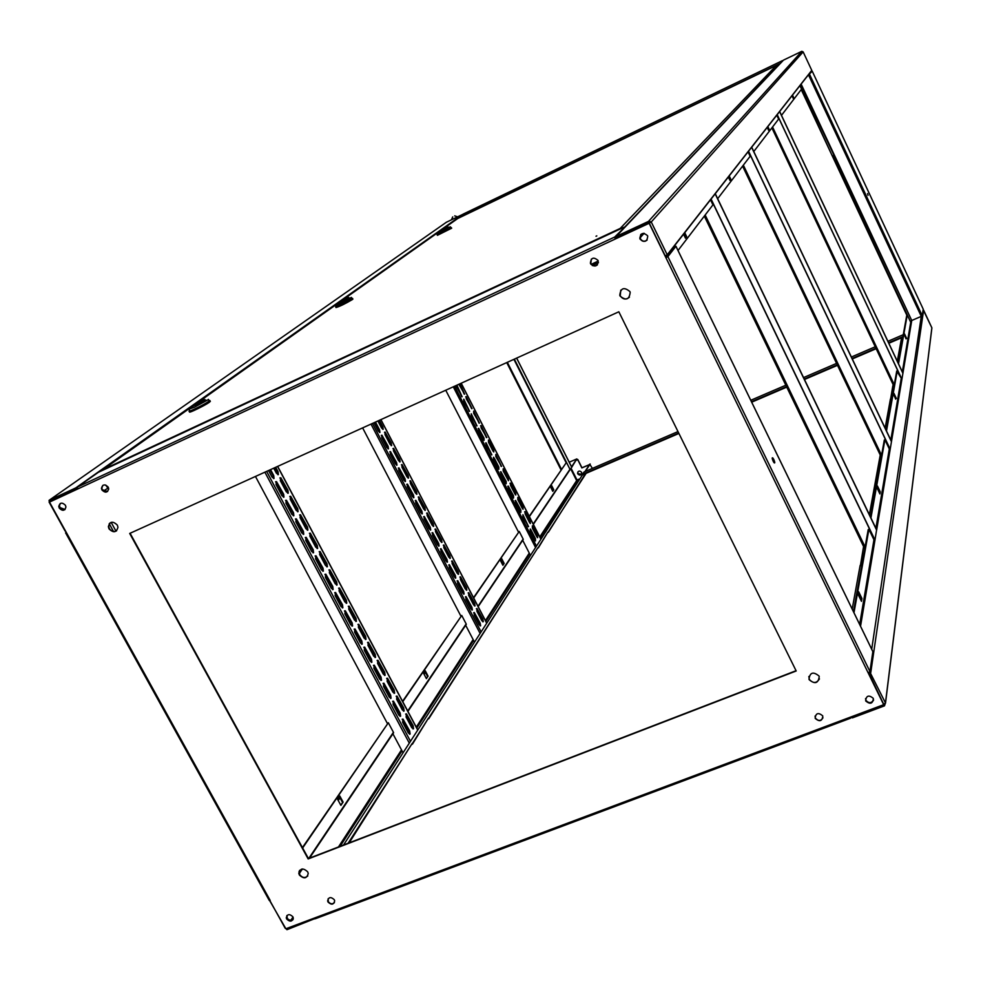 <?xml version="1.0" encoding="UTF-8"?>
<svg xmlns="http://www.w3.org/2000/svg" width="981" height="981" viewBox="0 0 981 981"><rect width="100%" height="100%" fill="white"/><g stroke="black" fill="none" stroke-linecap="round" stroke-linejoin="round"><path stroke-width="1.47" d="M865.855 700.692C868.896 703.917 871.471 703.72 873.568 700.127C871.471 703.72 868.896 703.917 865.855 700.692L865.855 700.692M873.581 699.943C871.386 703.365 868.835 703.5 865.904 700.324L865.536 698.619M893.078 384.503L892.943 386.232M888.614 342.798L902.912 336.655L901.686 337.206L897.308 361.266M892.808 385.962L890.576 399.304M890.429 399.009L885.132 428.133M880.239 455.012L869.374 514.694M863.574 546.515L860.362 565.914M870.478 517.012L884.322 439.991L884.923 439.746L889.301 448.955L890.184 449.273L901.907 379.279L896.732 371.014L886.101 430.169M860.545 626.234L874.954 540.175L873.948 539.795L868.908 529.299L868.222 529.581L853.458 611.654M874.954 540.175L876.622 529.789M895.678 399.132L893.74 394.374M860.95 600.262L861.195 598.802L858.436 593.113M879.467 493.014L877.259 487.189M896.315 398.409L893.924 393.344L893.654 394.865L895.763 398.642M886.493 431.002L897.259 370.793M861.465 601.328L861.943 598.508L858.682 591.764L858.179 594.56L861.465 601.328M853.985 612.733L868.908 529.299M879.908 493.946L880.264 491.861L877.468 486.012L877.1 488.072L879.908 493.946M870.932 517.956L884.923 439.746M860.129 565.424L860.938 565.375L860.018 566.074L852.195 609.042M901.907 379.279L911.41 322.528L910.711 322.271L902.324 371.922M906.076 338.886L904.323 334.779M898.155 363.08L906.787 315.109L801.219 89.578M906.616 338.384L904.494 333.847L906.125 338.604M898.51 363.828L907.266 314.901L910.711 322.271M868.712 672.647L883.709 704.309L885.463 702.948L884.47 705.854L884.188 704.346L884.555 705.118M911.41 322.528L911.741 320.493L921.269 316.373L871.704 649.214M869.779 671.85L885.463 702.948L931.864 327.826L923.146 309.702M931.729 328.843L931.84 327.789M868.908 672.537L870.748 672.733L868.994 674.082L883.673 704.689L849.963 717.319L850.883 717.785M850.196 717.234L852.415 717.871L884.47 705.854M851.042 716.915L884.089 705.081M870.748 672.733L923.612 310.143M868.847 673.8L869.914 673.052M865.769 699.993L865.794 701.059C870.196 704.591 872.71 703.757 873.348 698.595L873.213 698.264C868.823 694.744 866.309 695.566 865.659 700.728M879.614 492.119L880.264 491.861M861.195 598.802L861.943 598.508M293.086 919.467L291.026 920.362L288.622 919.688L287.237 918.204L287.004 915.457M292.976 919.688C290.891 921.392 288.88 921.036 286.967 918.633L286.832 915.653L286.967 918.633C288.88 921.036 290.891 921.392 292.976 919.688M581.549 474.191L577.883 473.749L577.919 471.824M577.784 473.897C579.734 475.736 581.071 475.442 581.794 473.026L581.574 472.266C579.624 470.439 578.287 470.721 577.564 473.136L577.784 473.897M348.12 843.243L411.677 744.26L349.162 842.851M412.486 744.113L427.998 718.84L411.799 744.493M428.771 718.717L537.809 547.827L428.121 719.073M538.348 547.839L547.864 532.156L537.931 548.06M465.632 625.351L466.159 623.928L461.744 615.455L402.75 701.673M529.384 516.595L566.466 462.394L569.949 469.298L569.495 470.463M522.652 540.335L523.143 539.047L519.231 531.432L473.688 597.993M428.084 676.142L426.404 678.631L423.571 673.26L425.251 670.783L428.084 676.142L426.232 678.288M551.653 485.607L553.799 489.838L552.793 491.346L550.635 487.091L551.653 485.607M501.732 558.741L504.148 563.425L502.897 565.289L500.469 560.592L501.732 558.741M424.871 671.347L427.52 676.375M461.744 615.455L402.566 701.329M551.334 486.061L553.358 490.034L552.659 491.076M566.466 462.394L529.25 516.325M501.389 559.244L503.658 563.634L502.738 564.982M519.231 531.432L473.529 597.699M547.987 532.389L586.123 473.345L582.371 475.037M548.391 532.18L585.915 472.916M411.677 744.26L412.155 743.512M427.998 718.84L428.452 718.129M392.841 733.886L393.43 732.292L388.329 722.752L302.639 847.989M343.105 802.078L340.885 805.364L337.562 799.257L339.794 795.983L343.105 802.078L340.677 804.984M339.365 796.609L342.467 802.323M388.329 722.752L302.43 847.584M569.225 462.21L576.816 458.924L571.751 467.214M301.498 870.27L299.242 873.63M302.54 868.958L298.788 873.053M576.816 458.924L571.543 466.784M570.734 468.893L576.521 480.347L579.587 479.341M313.258 919.013L286.526 929.019L286.918 929.706L314.423 918.792M286.526 929.019L286.967 928.345M584.958 471.591L589.74 464.172L592.389 468.403M585.387 471.407L590.17 463.988M539.783 536.926L577.036 480.028L571.114 468.317M579.955 478.777L577.036 480.028M576.448 460.212L577.723 459.66L581.868 467.912L589.36 464.761M576.534 460.077L577.723 459.66M577.809 459.525L581.966 467.765L589.458 464.614M867.56 193.6L868.026 195.329L867.56 193.6M832.195 155.758L799.944 85.605M923.207 309.113L812.256 71.245L807.878 75.488M811.557 71.552L807.915 75.427M811.618 71.478L812.256 71.245L923.219 309.15L922.25 315.735L921.269 316.373L808.626 75.132M456.839 219.168L464.074 213.662L782.507 60.614L779.601 64.219M678.693 433.013L582.493 474.363L584.124 471.947M751.483 401.732L786.529 386.673M804.248 379.058L837.284 364.858M852.06 358.506L875.947 348.243M586.111 473.333L678.913 433.455M751.691 402.185L786.75 387.115M804.469 379.5L837.492 365.312M852.281 358.96L876.168 348.696M888.823 343.252L901.576 337.771M800.717 84.624L911.741 320.493L801.134 84.096M911.251 320.812L910.969 322.528M910.785 322.381L832.673 155.538M571.715 467.238L569.949 469.801M514.338 359.132L570.194 469.691M513.909 359.328L566.074 462.566M629.9 291.565C624.014 286.697 620.642 287.948 619.771 295.318L620.078 296.054C625.976 300.922 629.348 299.659 630.194 292.264L629.9 291.565M620.765 290.155L620.237 295.845C622.947 299.548 626.013 299.99 629.434 297.182M117.315 525.093C112.852 520.825 109.872 521.365 108.364 526.723L109.014 528.869C113.489 533.137 116.469 532.585 117.965 527.214L117.315 525.093M110.105 522.848L108.719 526.454L109.369 528.587C111.405 531.481 113.821 532.217 116.616 530.807M307.678 871.839C303.154 867.695 300.198 868.21 298.825 873.384L299.377 875.027C303.926 879.172 306.869 878.645 308.23 873.458L307.678 871.839M299.561 870.454L299.659 874.611C302.271 877.872 304.981 878.326 307.789 875.972M819 676.007C813.237 671.323 809.889 672.39 808.994 679.22L809.215 679.759C814.99 684.444 818.326 683.365 819.221 676.534L819 676.007M808.859 676.461L809.3 679.404C813.188 683.622 816.572 683.45 819.442 678.889M773.801 459.5L772.869 457.98C771.9 457.33 772.01 458.421 773.187 461.254L774.119 462.774C775.076 463.424 774.978 462.333 773.801 459.5M773.911 462.517L772.243 458.581M597.969 260.382C593.579 256.715 591.053 257.66 590.39 263.19L590.623 263.779C595.026 267.445 597.552 266.501 598.202 260.946L597.969 260.382M591.359 259.082L590.795 263.595C592.683 266.256 594.891 266.673 597.441 264.845M108.192 487.091C104.832 483.866 102.588 484.283 101.448 488.342L101.95 489.973C105.31 493.198 107.554 492.769 108.683 488.71L108.192 487.091M102.895 485.325L101.816 488.084L102.306 489.715L107.616 491.469M334.276 899.712C330.855 896.597 328.647 896.99 327.629 900.877L328.034 902.054C331.455 905.169 333.675 904.776 334.68 900.877L334.276 899.712M328.157 898.694L328.292 901.637C330.266 904.09 332.314 904.433 334.423 902.643M822.63 715.762C818.338 712.28 815.849 713.052 815.15 718.104L815.321 718.521C819.625 722.004 822.115 721.219 822.801 716.167L822.63 715.762M815.064 716.081L815.407 718.141C818.301 721.28 820.827 721.17 822.973 717.798M616.902 237.721L616.166 237.709M647.534 235.685C643.021 231.982 640.47 232.975 639.87 238.677L640.066 239.143C644.591 242.847 647.141 241.841 647.73 236.139L647.534 235.685M640.74 234.508L640.225 238.959C642.187 241.706 644.468 242.086 647.068 240.087C644.468 242.086 642.187 241.706 640.225 238.959L640.74 234.508M65.433 505.289C62.146 502.113 59.927 502.493 58.762 506.429L59.277 508.146C62.563 511.322 64.783 510.929 65.935 506.981L65.433 505.289M60.43 503.4L59.142 506.159L60.221 503.511L59.142 506.159L59.657 507.864L64.881 509.642L59.657 507.864L58.762 506.429M292.841 916.732C289.493 913.654 287.298 914.022 286.268 917.811L286.685 919.05C290.045 922.128 292.228 921.76 293.258 917.958L292.841 916.732M673.174 247.445L674.646 247.273M673.309 247.273L675.946 246.256L872.857 651.592L869.939 671.544L868.173 672.88L883.673 704.689M299.72 870.27L300.137 871.042L299.009 871.484M66.218 532.278L65.555 532.806L66.365 532.548L49.491 502.1L77.585 489.041L77.511 487.017L98.394 472.278M624.468 227.408L614.707 237.022L615.185 239.057L649.128 223.276L665.94 257.758L667.889 256.617L675.946 246.256M868.173 672.88L665.94 257.758L674.45 246.869M108.695 489.225L105.69 485.019M649.128 223.276L615.357 238.874L615.185 237.794M850.552 718.215L315.281 918.756L313.981 918.216L285.876 928.762L269.407 900.166M129.688 533.443L308.157 858.939L796.192 670.979L618.839 311.786L129.688 533.443M130.093 533.259L308.426 858.534L796.057 670.71M49.491 502.1L77.548 488.967M801.882 51.343L803.145 51.895L651.249 221.988L648.772 221.068L649.177 221.914L651.249 221.988L649.287 223.104L666.074 257.574M782.985 60.65L616.178 236.433L615.185 239.057L77.585 489.041M640.814 234.422L640.385 238.788C642.285 241.498 644.542 241.902 647.141 240.002M776.78 115.182L778.62 119.081L753.776 151.528M710.502 199.793L712.929 204.857L678.006 250.486M748.062 151.847L750.158 156.261L717.663 198.689M767.424 127.125L768.479 130.056M684.162 233.417L685.915 237.034L685.302 237.819M728.724 176.543L729.839 180.124M767.853 126.586L769.239 129.529L768.613 130.338L767.216 127.383M684.738 232.693L686.663 236.691L685.498 238.211L683.549 234.201M729.214 175.906L730.857 179.351L729.999 180.455L728.343 177.009M792.108 95.611L793.114 98.137M792.489 95.12L793.727 97.757L793.237 98.394L791.998 95.758M781.489 115.341L801.563 89.124L799.932 85.629M666.369 257.194L667.215 254.766L811.765 70.362L803.145 51.895L811.765 70.362L811.262 71.76M801.759 51.392L648.772 221.068L649.177 221.914M783.5 60.111L801.857 51.294M617.907 236.654L616.178 238.493L616.595 237.267L648.87 222.258M616.178 236.433L648.466 221.412M650.428 222.368L617 238.113L649.287 223.104L665.265 255.894L667.215 254.766L651.249 221.988M730.207 179.646L730.857 179.351M685.915 237.034L686.663 236.691M59.522 505.889L60.025 507.594L65.053 509.482M446.355 222.258L463.719 213.907M77.266 489.09L76.175 488.661L49.467 501.095L49.442 500.077M49.148 500.518L49.283 501.929L53.146 499.378M77.241 488.035L75.758 487.913L49.05 500.347M49.908 500.886L49.994 501.683M103.483 491.076L108.462 487.704M49.283 501.929L49.957 501.61M779.674 111.491L902.925 373.197M779.613 111.564L902.9 373.332M901.858 379.291L777.16 114.703M901.907 379.218L777.21 114.63M458.838 384.282L464.614 394.129L460.04 383.743M464.234 394.154L459.574 383.951M472.045 408.66L466.257 396.557L466.245 398.764L472.045 408.66M471.665 408.672L465.754 396.753M537.588 537.711L537.563 535.381L532.364 525.804L532.389 528.121L536.742 536.644L537.588 537.711L537.098 535.577L532.364 525.804M530.329 523.523L530.316 521.205L525.105 511.591L525.117 513.897L529.482 522.432L530.329 523.523L529.85 521.402L524.614 511.788M523.057 509.298L523.045 506.993L517.809 497.342L517.821 499.636L522.199 508.195L523.057 509.298L522.579 507.189L517.809 497.342M515.773 495.025L515.761 492.744L510.5 483.057L510.512 485.337L514.902 493.921L515.773 495.025L515.295 492.94L510.022 483.253M508.465 480.727L508.452 478.446L504.062 469.862L503.179 468.734L503.179 471.003L508.465 480.727L503.179 468.734M501.549 466.367L495.834 454.375L495.834 456.631L501.549 466.367M501.156 466.404L495.834 454.375M493.786 452.008L493.786 449.764L488.464 439.979L488.464 442.223L492.879 450.868L493.786 452.008L493.32 449.972L488.464 439.979M486.834 437.587L481.082 425.546L481.07 427.777L486.834 437.587M486.441 437.612L480.592 425.729M455.846 385.643L462.125 396.753L456.888 385.165M461.744 396.765L456.423 385.386M469.58 411.333L463.78 399.181L463.755 401.401L469.58 411.333M469.2 411.358L463.78 399.181M535.467 540.96L535.442 538.618L531.077 530.083L530.231 529.004L530.243 531.334L535.467 540.96L530.231 529.004M528.587 526.662L522.922 514.731L522.934 517.048L528.587 526.662M528.183 526.723L522.922 514.731M520.862 512.425L520.862 510.108L515.589 500.42L515.601 502.726L520.004 511.322L520.862 512.425L520.384 510.304L515.111 500.617M513.541 498.09L513.529 495.785L508.256 486.073L508.256 488.366L512.658 496.987L513.541 498.09L513.063 495.994L507.753 486.257M506.196 483.731L506.196 481.438L500.886 471.677L500.886 473.97L505.301 482.615L506.196 483.731L505.718 481.646L500.396 471.873M498.826 469.323L498.826 467.054L494.412 458.397L493.504 457.256L493.492 459.525L498.826 469.323L493.504 457.256M491.861 454.865L486.098 442.799L486.086 445.055L491.861 454.865M491.469 454.902L485.607 442.995M484.038 440.408L484.05 438.164L478.679 428.292L478.667 430.536L483.118 439.255L484.038 440.408L483.584 438.372L478.176 428.489M477.024 425.889L471.236 413.761L471.223 415.993L477.024 425.889M476.643 425.913L471.236 413.761M479.439 423.142L473.688 411.064L473.664 413.283L479.439 423.142M479.059 423.167L473.688 411.064M445.742 390.217L518.483 532.045M522.75 540.372L530.463 555.43M751.716 147.187L891.484 441.511M751.63 147.285L891.447 441.695M890.123 449.298L748.478 151.307M890.196 449.188L748.564 151.209M715.272 193.698L876.671 529.912M715.174 193.833L876.634 530.157M874.905 540.2L710.98 199.18M874.978 540.028L711.09 199.045M377.893 420.972L381.572 428.023L383.191 429.322L382.823 426.821L379.426 420.273M382.774 429.384L378.899 420.506M391.664 445.619L391.296 443.093L385.165 432.045L384.969 434.558L390.058 444.332L391.664 445.619M391.247 445.681L390.769 443.326L384.491 432.216M400.113 461.855L399.733 459.329L393.639 448.329L393.442 450.843L398.519 460.604L400.113 461.855M399.696 461.928L399.218 459.562L392.964 448.489M408.537 478.054L408.157 475.515L402.075 464.553L401.903 467.091L406.956 476.815L408.537 478.054M408.108 478.127L407.63 475.748L401.425 464.724M483.277 621.696L482.836 619.072L476.999 608.49L476.876 611.175L481.806 620.654L483.277 621.696M482.799 621.819L482.309 619.293L476.386 608.661M475.062 605.927L474.632 603.303L468.771 592.683L468.636 595.357L473.578 604.86L475.062 605.927M474.596 606.037L474.105 603.523L468.145 592.855M466.833 590.108L466.404 587.496L460.518 576.828L460.383 579.489L465.337 589.017L466.833 590.108M466.367 590.206L465.889 587.717L459.893 577M458.581 574.241L458.164 571.641L452.241 560.936L452.094 563.572L457.072 573.125L458.581 574.241M458.127 574.339L457.637 571.862L451.616 561.095M450.304 558.324L449.887 555.736L443.952 544.982L443.792 547.606L448.783 557.196L450.304 558.324M449.85 558.422L449.359 555.957L443.314 545.154M442.002 542.358L441.585 539.783L435.625 528.992L435.466 531.604L440.469 541.205L442.002 542.358M441.548 542.456L441.07 540.004L434.975 529.164M433.676 526.356L433.271 523.78L427.275 512.953L427.115 515.54L432.13 525.178L433.676 526.356M433.222 526.441L432.744 524.013L426.625 513.124M425.313 510.304L424.92 507.741L418.899 496.864L418.728 499.439L423.755 509.102L425.313 510.304M424.883 510.39L424.393 507.974L418.249 497.036M373.945 422.762L378.31 431.15L379.954 432.462L379.586 429.936L375.49 422.063M379.537 432.523L374.963 422.296M388.476 448.832L388.108 446.294L381.94 435.196L381.732 437.722L386.857 447.544L388.476 448.832M388.047 448.893L387.581 446.527L381.266 435.368M396.974 465.153L396.594 462.615L390.463 451.554L390.266 454.093L395.368 463.89L396.974 465.153M396.545 465.227L396.066 462.848L389.788 451.726M405.447 481.426L405.067 478.875L398.96 467.863L398.764 470.426L403.853 480.2L405.447 481.426M405.018 481.512L404.54 479.108L398.286 468.035M480.616 625.792L480.175 623.143L474.301 612.512L474.179 615.222L479.133 624.738L480.616 625.792M480.138 625.915L479.648 623.364L473.688 612.684M472.364 609.937L471.922 607.3L466.036 596.632L465.889 599.317L470.868 608.87L472.364 609.937M471.886 610.047L471.395 607.521L465.399 596.791M464.087 594.032L463.657 591.408L457.735 580.691L457.587 583.376L462.578 592.941L464.087 594.032M463.608 594.143L463.13 591.629L457.097 580.862M455.773 578.091L455.356 575.479L449.408 564.725L449.261 567.374L454.264 576.975L455.773 578.091M455.319 578.201L454.828 575.7L448.771 564.884M447.446 562.101L447.029 559.489L441.07 548.698L440.898 551.334L445.914 560.96L447.446 562.101M446.993 562.199L446.514 559.722L440.42 548.857M439.096 546.061L438.691 543.462L432.695 532.622L432.523 535.246L437.551 544.909L439.096 546.061M438.642 546.159L438.164 543.695L432.045 532.793M430.72 529.973L430.316 527.386L424.295 516.509L424.123 519.108L429.163 528.796L430.72 529.973M430.279 530.071L429.801 527.619L423.645 516.668M422.32 513.836L421.928 511.26L415.87 500.335L415.699 502.934L420.751 512.646L422.32 513.836M421.879 513.921L421.401 511.493L415.221 500.506M413.896 497.661L413.504 495.098L407.434 484.124L407.238 486.699L412.314 496.447L413.896 497.661M413.467 497.747L412.989 495.319L406.759 484.295M416.937 494.203L416.557 491.653L410.499 480.739L410.328 483.29L415.368 492.989L416.937 494.203M416.508 494.277L416.03 491.886L409.85 480.898M362.627 427.888L460.898 616.129M465.742 625.388L474.485 642.15M273.711 468.182L276.384 473.198L278.371 474.62L278.064 471.702L275.71 467.275M277.917 474.73L275.121 467.545M288.242 493.173L287.924 490.242L280.824 477.735L280.333 480.629L286.268 491.775L288.242 493.173M287.764 493.284L287.335 490.512L279.904 477.87M298.077 511.653L297.746 508.722L290.683 496.263L290.204 499.182L296.115 510.292L298.077 511.653M297.599 511.775L297.157 508.98L289.775 496.398M307.875 530.083L307.544 527.128L300.517 514.731L300.051 517.674L305.937 528.747L307.875 530.083M307.384 530.218L306.955 527.386L299.61 514.866M317.648 548.44L317.292 545.485L310.303 533.137L309.849 536.104L315.723 547.128L317.648 548.44M317.145 548.587L316.704 545.743L309.407 533.272M327.384 566.748L327.029 563.768L320.076 551.481L319.622 554.473L325.471 565.461L327.384 566.748M326.869 566.895L326.44 564.026L319.181 551.616M413.553 728.76L413.124 725.67L406.477 713.849L406.109 717.05L411.787 727.718L413.553 728.76M412.976 728.981L412.535 725.915L405.668 713.996M404.111 711.004L403.682 707.926L396.998 696.056L396.631 699.22L402.32 709.925L404.111 711.004M403.534 711.2L403.093 708.159L396.189 696.191M394.632 693.175L394.215 690.109L387.495 678.19L387.115 681.341L392.829 692.071L394.632 693.175M394.068 693.371L393.626 690.354L386.673 678.325M385.116 675.296L384.711 672.243L377.955 660.274L377.575 663.389L383.301 674.168L385.116 675.296M384.564 675.48L384.123 672.488L377.121 660.409M375.576 657.356L375.171 654.315L368.39 642.285L367.985 645.388L373.736 656.203L375.576 657.356M375.024 657.54L374.583 654.56L367.544 642.42M365.999 639.354L365.606 636.326L358.788 624.247L358.384 627.325L364.147 638.177L365.999 639.354M365.459 639.526L365.018 636.571L357.942 624.382M356.397 621.292L356.005 618.275L349.162 606.148L348.745 609.201L354.533 620.09L356.397 621.292M355.858 621.464L355.416 618.52L348.304 606.283M346.759 603.168L346.379 600.164L339.5 587.987L339.07 591.028L344.871 601.942L346.759 603.168M346.232 603.327L345.79 600.421L338.629 588.122M268.536 470.524L272.019 477.06L274.03 478.483L273.724 475.552L270.56 469.605M273.564 478.593L273.135 475.81L269.971 469.874M283.963 497.134L283.644 494.191L276.495 481.61L276.004 484.54L281.964 495.736L283.963 497.134M283.484 497.257L283.055 494.461L275.563 481.745M293.859 515.736L293.54 512.769L286.427 500.249L285.937 503.192L291.884 514.363L293.859 515.736M293.38 515.859L292.951 513.038L285.508 500.384M303.73 534.265L303.399 531.285L296.323 518.826L295.845 521.794L301.768 532.916L303.73 534.265M303.239 534.4L302.798 531.543L295.404 518.961M313.564 552.732L313.221 549.74L306.182 537.33L305.716 540.323L311.615 551.42L313.564 552.732M313.062 552.867L312.632 549.998L305.275 537.465M323.362 571.138L323.007 568.134L316.017 555.786L315.551 558.79L321.437 569.851L323.362 571.138M322.859 571.285L322.418 568.391L315.122 555.92M410.119 734.046L409.678 730.943L402.995 719.061L402.615 722.274L408.329 733.003L410.119 734.046M409.531 734.266L409.089 731.176L402.173 719.196M400.604 716.191L400.174 713.089L393.455 701.157L393.074 704.358L398.801 715.112L400.604 716.191M400.027 716.4L399.586 713.322L392.633 701.292M391.063 698.264L390.646 695.186L383.89 683.193L383.497 686.369L389.249 697.172L391.063 698.264M390.499 698.472L390.058 695.419L383.056 683.328M381.486 680.287L381.082 677.209L374.288 665.179L373.884 668.331L379.659 679.159L381.486 680.287M380.922 680.483L380.493 677.454L373.442 665.314M371.885 662.249L371.48 659.183L364.662 647.092L364.245 650.219L370.033 661.096L371.885 662.249M371.333 662.433L370.892 659.428L363.804 647.227M362.247 644.149L361.854 641.096L354.999 628.956L354.57 632.058L360.383 642.972L362.247 644.149M361.695 644.321L361.266 641.341L354.129 629.091M352.571 625.988L352.191 622.947L345.3 610.758L344.871 613.836L350.695 624.774L352.571 625.988M352.032 626.16L351.603 623.193L344.429 610.893M342.872 607.766L342.492 604.737L335.576 592.487L335.122 595.553L340.971 606.528L342.872 607.766M342.344 607.926L341.903 604.995L334.693 592.622M333.135 589.483L332.767 586.466L325.815 574.167L325.349 577.208L331.222 588.22L333.135 589.483M332.608 589.642L332.179 586.724L324.919 574.302M337.084 584.995L336.716 582.003L329.8 569.765L329.358 572.781L335.183 583.732L337.084 584.995M336.569 585.142L336.127 582.248L328.917 569.9M255.465 476.447L387.397 723.488M392.976 733.923L403.056 752.795M596.007 236.262L596.804 235.881L596.007 236.262M776.376 65.457L777.847 66.07M457.612 218.616L442.505 229.309M621.414 228.426L620.458 228.88M450.794 227.702L437.514 234.361M451.64 228.205L437.403 235.33L437.121 234.753M450.868 227.862L450.328 226.783L437.023 233.392L437.575 234.471L450.855 227.825M444.785 228.181L445.619 227.788C450.046 225.924 448.746 226.783 441.732 230.351C437.072 232.472 436.913 232.35 441.254 229.959L444.785 228.181M446.895 227.518L439.451 231.148L446.895 227.518M442.468 229.64L444.086 228.855L442.468 229.64M440.187 230.805L446.956 227.469M440.138 230.694L446.944 227.433M444.945 228.524L439.574 231.099L444.945 228.524M351.848 298.432L352.522 298.371L352.032 298.813C344.772 303.08 339.303 305.753 335.637 306.82L336.115 306.391M352.866 299.021L352.4 299.536C345.153 303.816 339.684 306.489 336.017 307.544L335.674 306.894M335.576 305.336L336.201 306.538L351.921 298.58M347.715 298.665L350.842 297.795L340.701 303.264L335.539 305.275L338.727 303.203M345.054 298.837C351.112 296.287 349.69 297.292 340.775 301.866C334.742 304.417 336.164 303.399 345.054 298.837M347.164 298.334L338.42 302.602L347.164 298.334M342.001 300.787L343.914 299.855L342.001 300.787M339.426 302.099L347.299 298.236M339.352 301.964L347.311 298.224M344.822 299.536L338.58 302.516L344.822 299.536M209.002 400.53L209.885 400.518L208.965 401.339C204.906 404.368 187.984 412.645 189.051 411.088L189.627 410.524M210.277 401.266L209.431 402.222C205.385 405.251 188.462 413.541 189.529 411.971L189.125 411.223M188.99 409.31L189.75 410.732C188.757 412.192 204.539 404.466 208.328 401.634L209.125 400.739M203.876 400.837L207.506 400.089L194.569 407.164L188.916 409.2L192.803 406.539M201.203 400.824C208.021 398.127 205.887 399.635 194.814 405.349C188.045 408.022 190.179 406.514 201.203 400.824M203.079 400.702L192.46 405.901L203.079 400.702M196.911 403.596L199.241 402.455L196.911 403.596M194.005 405.104L203.361 400.493M193.882 404.883L203.337 400.444M200.161 402.21L192.632 405.815L200.161 402.21M901.122 378.985L890.809 440.077M873.948 539.795L859.65 624.407M876.695 529.765L890.184 449.273M889.301 448.955L875.898 528.293M878.081 488.906L877.921 489.801M859.405 595.099L859.148 596.546M879.491 491.861L879.344 492.756M861.048 598.508L860.803 599.967M466.159 623.928L407.716 711.017M569.949 469.298L533.198 524.05M523.143 539.047L478.005 606.295M343.522 845.021L582.898 474.215M393.43 732.292L308.807 858.387M338.261 800.533L340.064 797.884M424.16 674.376L425.46 672.463M500.972 561.573L501.892 560.212M551.077 487.986L551.788 486.944M290.817 920.362L292.988 917.014M338.47 846.959L401.499 749.889M416.275 727.129L473.136 639.563M485.448 620.605L529.274 553.112M292.105 920.411L293.282 918.596M340.125 846.321L402.014 750.845M416.778 728.061L473.578 640.409M485.877 621.439L529.666 553.86M540.163 537.674L577.147 480.592M561.463 469.261L507.349 362.308M809.668 74.556L922.25 315.735M561.071 469.838L506.785 362.565M456.876 218.738L779.515 63.765M584.014 471.996L677.981 431.591M750.772 400.285L785.83 385.214M803.549 377.587L836.572 363.387M851.361 357.023L875.248 346.759M887.903 341.314L903.256 334.705M516.607 358.102L571.764 467.348M113.514 531.506L109.21 523.695M872.857 651.666L675.934 246.292M667.889 256.617L869.939 671.544M591.003 264.416L598.238 261.069M624.039 227.2L98.247 472.351M614.707 237.022L77.511 487.017M270.204 900.472L66.365 532.548M849.963 717.319L313.981 918.216M592.303 265.593L598.373 262.785M302.013 869.742L301.658 869.092M115.991 531.162L111.147 522.346M643.855 233.257L639.845 237.782M49.823 499.807L446.588 222.098M75.758 487.913L190.449 406.857M192.288 405.558L336.728 303.472M338.187 302.43L438.029 231.872M438.912 231.246L463.326 213.993M893.973 386.367L771.888 127.886L893.961 386.391M894.267 384.711L772.562 126.99M454.583 386.22L536.448 546.159M540.899 539.268L461.156 383.24M453.283 386.808L535.565 547.521M881.245 457.109L742.605 166.12M881.576 455.307L743.353 165.151M864.752 548.894L704.333 216.09M865.095 546.932L705.167 215.011M372.498 423.412L481.107 631.887M486.699 623.217L380.836 419.635M371.002 424.086L480.101 633.444M266.648 471.383L410.475 741.305M417.71 730.097L277.549 466.441M264.882 472.18L409.298 743.132M624.443 227.371L777.786 65.935M439.574 231.381L342.492 300.1M338.568 302.884L197.941 402.431M192.141 406.539L103.079 469.58L620.188 228.438L776.339 65.469L457.833 218.456M931.889 327.912L885.524 703.083M923.624 310.168L931.864 327.813M407.924 711.397L466.294 624.357M533.357 524.357L570.047 469.641M478.176 606.638L523.253 539.427M309.53 858.105L393.589 732.77M270.388 901.527L285.238 928.32M286.268 917.811L286.82 916.965M506.736 362.578L561.034 469.887M571.788 467.287L516.656 358.09M772.206 458.262L772.869 457.98M269.297 900.484L65.58 532.83M850.453 718.117L314.582 918.903M598.41 262.368L592.217 265.238M644.125 233.282L639.906 238.04M811.802 70.473L667.301 254.95M617.638 236.789L616.129 238.383M49.847 501.23L51.196 500.285M65.114 531.04L49.099 502.125M461.217 383.203L540.936 539.207M742.592 166.132L881.245 457.134M704.321 216.114L864.739 548.931M380.922 419.598L486.76 623.131M277.672 466.38L417.796 729.974M451.346 227.629L451.665 228.254M352.522 298.371L352.902 299.095M351.958 298.653L351.308 297.378M209.885 400.518L210.351 401.401M209.186 400.861L208.364 399.328M452.707 216.899L451.53 219.658M454.706 215.869L457.465 216.801"/></g></svg>
